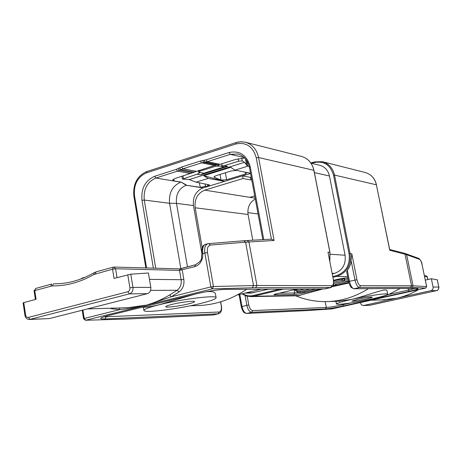 <?xml version="1.0" encoding="UTF-8"?>
<svg xmlns="http://www.w3.org/2000/svg" width="462" height="462" viewBox="0 0 462 462"><rect width="100%" height="100%" fill="white"/><g stroke="black" fill="none" stroke-linecap="round" stroke-linejoin="round"><path stroke-width="0.69" d="M389.599 249.549L376.363 184.754C374.757 178.228 370.957 174.122 364.951 172.442C371.009 174.134 374.849 178.257 376.466 184.823L334.517 175.081L333.529 175.202L349.105 253.852C350.236 264.951 345.974 272.216 336.33 275.652L332.883 276.478M427.806 279.545L427.217 276.738M382.045 299.907L396.714 298.198C404.314 296.517 411.59 293.67 418.537 289.651M379.527 298.325L376.126 299.081M379.764 298.267L375.791 299.151M332.022 308.882L331.658 308.916M346.795 271.644L349.538 266.765L350.791 263.473L351.813 253.823L356.947 279.706C357.819 283.333 359.032 285.325 360.585 285.689L411.555 285.787L405.035 254.215L389.749 250.288M297.851 295.778L323.123 288.923M332.374 273.885L334.476 273.377C342.492 270.513 346.032 264.466 345.091 255.238L329.452 176.005C328.084 170.253 324.803 166.672 319.617 165.252L310.984 163.144M251.218 293.052L268.705 289.177M332.438 286.654L348.966 282.992M347.921 278.037L345.478 277.991L338.733 279.042L333.639 280.353M276.559 293.768L276.426 293.797C273.96 294.415 273.313 294.744 274.492 294.779L293.67 294.49C296.361 294.358 299.982 293.786 304.539 292.769L320.934 288.935M368.318 288.71C355.775 296.569 342.538 300.849 328.598 301.547C317.123 302.033 306.162 300.127 295.72 295.819M400.046 288.559L388.606 294.519L375.762 298.781L365.378 300.317M387.699 294.167L387.046 290.95C387.347 287.127 367.319 295.732 351.391 299.451C341.701 301.674 336.711 303.205 336.434 304.036L338.877 304.343C346.685 303.8 357.784 301.981 372.187 298.879C382.091 296.633 387.26 295.062 387.699 294.167C388.207 292.793 367.463 295.784 351.391 299.451L338.265 301.247M366.147 299.047C370.085 298.152 372.129 297.528 372.285 297.176C370.749 296.875 365.927 297.574 357.831 299.272L351.784 301.126C353.343 301.42 358.131 300.727 366.147 299.047M360.337 302.593L361.475 304.92L363.686 305.48L430.855 290.673C432.548 290.113 433.287 288.9 433.079 287.046L431.341 278.748L425.335 280.105M431.341 278.748L437.248 279.822M239.79 294.375L241.978 306.497C242.977 310.782 244.606 313.086 246.864 313.409L307.259 310.568L331.947 308.899L425.739 288.045M426.64 286.584L425.669 288.063L410.585 287.393L359.511 287.491L360.585 285.689M422.043 264.564L422.095 264.587C421.812 262.093 420.726 260.048 418.849 258.449L419.646 259.384C420.576 259.962 421.373 261.688 422.043 264.564L426.628 286.538L413.074 285.828L406.635 254.695L405.035 254.215L404.123 253.211L389.68 249.474M334.032 280.215L333.61 280.365M294.259 289.68L294.623 292.995L299.567 292.342M303.782 291.851L304.539 292.769M282.005 292.573L276.426 293.797M282.172 292.533L296.91 289.045M348.452 280.729L343.751 281.063L342.088 280.203L340.725 278.621M299.272 289.033L295.616 289.899L295.131 289.478M333.731 280.336L335.874 279.718M252.789 240.211L248.065 214.489L195.172 207.79C194.387 199.082 197.563 193.197 204.701 190.142L255.14 198.181M255.295 199.03C249.665 202.321 247.251 207.473 248.065 214.489M295.778 290.673L296.696 290.904L295.616 289.899L294.612 289.599M297.268 291.793L295.738 290.638L296.581 290.794M341.984 280.082L343.341 278.58L343.047 278.228M333.743 282.167L342.088 280.203L343.428 278.696L343.266 278.193M343.751 281.063L344.606 279.383L343.428 278.696M310.464 288.981L298.1 291.892L296.696 290.904L304.729 289.01M297.072 291.707L297.932 291.84M250.011 197.28L254.718 195.905M250.554 173.441L242.596 175.866L243.081 178.505L250.866 179.972L250.381 177.368L251.236 177.113M251.715 179.718L250.866 179.972M243.081 178.505L204.701 190.142M203.736 175.699L208.218 178.424L196.055 182.172L189.154 179.562L244.456 162.335L247.724 166.205L235.066 170.132L230.694 167.308L203.736 175.699L224.63 181.341L242.596 175.866L250.381 177.368M202.223 247.892L195.172 207.79M201.859 253.39L193.463 205.573C192.677 196.881 195.848 190.997 202.974 187.936L186.169 185.239L200.381 187.335L207.756 186.053L209.5 185.043L208.98 184.748L196.055 182.172M208.218 178.424L224.63 181.341L202.974 187.936M236.475 170.414L231.393 170.928L215.777 175.756L213.981 176.929L214.356 177.275L221.044 180.093L226.617 179.741L245.489 173.983L245.149 172.147M247.239 172.569L245.489 173.983M235.066 170.132L250.514 173.221M187.474 266.892L176.478 203.367C175.687 194.438 178.915 188.392 186.169 185.239L181.087 182.08L174.197 180.948L172.794 180.249C172.545 179.706 173.695 178.996 176.247 178.118L214.518 165.448L220.149 164.305L235.435 159.5L244.745 158.016M180.827 268.641L169.583 203.303C168.665 192.897 172.418 185.845 180.85 182.149L155.838 178.043L177.535 171.142L182.883 168.797L201.576 162.843L207.288 161.671L230.267 154.354L237.532 153.962C243.699 155.475 247.672 159.973 249.445 167.452L262.826 239.645M207.86 243.711L205.607 244.329C203.413 245.126 202.425 247.667 202.651 251.963L202.801 253.534C202.893 260.308 200.202 264.697 194.739 266.695L195.478 264.813M271.425 239.189L274.087 240.459L245.599 242.18L210.464 245.062L208.726 243.555L207.964 243.682C205.22 244.785 204.187 247.886 204.851 252.985L201.894 253.759C200.918 257.652 203.985 259.586 195.322 264.824L179.654 268.884L113.929 267.059L115.581 268.751L112.555 269.184L114.045 278.413L130.786 274.185L148.4 272.99L150.808 287.381C151.074 290.604 149.942 292.7 147.413 293.67L49.428 318.578L29.499 319.473L129.504 293.861L147.413 293.67M210.464 245.062C207.935 245.674 206.941 248.186 207.473 252.599L204.851 252.985L210.828 286.919L212.225 288.865L213.461 286.509L210.828 286.919L171.379 296.743L169.583 294.999L177.142 290.252C180.347 287.757 181.676 284.24 181.121 279.706L179.516 270.38L179.654 268.884M109.916 308.241L111.844 308.795L119.877 309.575C127.755 308.87 136.694 307.386 146.697 305.105L85.701 320.224L84.228 318.457L83.553 318.711L85.464 320.258L126.392 319.075L212.676 315.015M82.917 310.066L84.228 318.457L119.877 309.575L119.358 307.952M127.685 307.698L124.186 307.808L127.703 307.698L146.697 305.105C155.053 302.558 162.682 299.185 169.583 294.999M196.5 305.59L199.572 305.498C216.014 304.66 231.733 299.255 246.737 289.281M329.833 260.834L329.874 252.281L327.991 252.148L333.293 279.348C333.876 283.154 333.373 285.25 331.785 285.632L256.93 285.487L213.461 286.509L207.473 252.599M202.651 251.963L201.784 252.5C201.669 247.765 202.939 245.045 205.607 244.329M333.448 279.383C334.101 286.925 332.911 286.105 330.954 287.52L255.671 287.699L212.225 288.865L146.697 305.105L171.379 296.743L179.042 291.949C182.894 288.958 184.482 284.742 183.818 279.308L182.213 269.987L180.088 268.838M35.874 288.438L34.078 290.771L52.27 285.88C66.389 286.082 80.244 282.294 93.826 274.515L112.555 269.184L113.329 267.134L96.05 271.881L95.253 273.914M50.855 286.059L51.715 284.055L35.638 288.467L34.76 290.459L36.082 299.301L23.77 302.604L25.595 314.986C26.005 316.788 26.923 317.596 28.344 317.423L127.841 291.736C129.383 291.135 130.07 289.841 129.909 287.855L127.76 274.74M25.595 314.986L24.931 315.269L23.1 302.864L23.77 302.604M171.933 304.412C167.856 305.428 165.789 306.196 165.731 306.71C165.529 307.871 179.429 306.15 188.23 303.961C192.388 302.933 194.508 302.154 194.589 301.617C194.912 300.462 180.844 302.177 171.933 304.412M199.919 303.638C210.453 301.057 215.852 299.081 216.118 297.707C217.146 294.796 181.63 299.087 159.153 304.764C149.093 307.294 144.023 309.188 143.942 310.447C143.647 313.34 178.124 309.032 199.919 303.638M144.427 307.184L145.911 307.143C148.741 306.987 153.153 306.196 159.153 304.764L194.202 294.363M205.89 291.782C211.769 291.1 214.951 291.817 215.448 293.936L216.118 297.707M148.262 305.705L154.637 304.129M85.014 277.315L82.49 277.962L80.781 279.019M246.633 160.372L247.724 166.21L249.237 166.476M244.456 162.335L242.261 160.903L238.652 161.192L238.207 158.772M227.697 166.384L200.658 174.827L203.892 173.198L224.168 166.863L227.697 166.384L224.295 165.691L238.652 161.192M189.154 179.562L182.386 179.117L181.901 176.34M199.093 173.21L200.138 172.314L198.862 171.933L199.093 173.21L197.147 174.191L182.386 179.117M197.147 174.191L200.658 174.827M203.892 173.198L200.058 172.493M186.573 185.112L181.087 182.08M218.514 164.703L218.769 166.129L215.662 166.21L199.324 171.344L199.139 170.293M218.769 166.129L224.295 165.691M224.168 166.863L220.42 166.106M198.862 171.933L198.596 171.789L199.324 171.344M376.397 184.927L389.761 249.873M427.87 279.533L427.281 276.692L426.103 275.733L427.206 276.674L424.607 276.611M309.344 310.441L309.043 310.464M310.886 163.005L314.287 161.983M311.734 163.329L314.235 162.578C324.006 160.73 330.44 164.94 333.529 175.202M310.874 162.988L314.351 161.943L322.332 161.677L314.351 161.943L314.235 162.578M322.332 161.677C328.753 163.479 332.813 167.949 334.517 175.081L350.098 253.707L351.813 253.823M347.643 276.634L336.798 276.403C346.841 272.828 351.276 265.263 350.098 253.707L349.105 253.852M333.044 277.298L336.798 276.403L336.33 275.652M351.137 302.881L342.66 304.776C335.666 306.283 330.226 307.178 326.322 307.461L252.697 310.591L251.732 312.289C249.486 311.96 247.863 309.644 246.858 305.353L241.285 306.728C243.393 314.073 245.31 312.913 246.691 313.432L251.732 312.289L325.456 308.934C329.747 308.61 335.735 307.623 343.416 305.977L409.193 291.337C416.811 289.582 419.513 288.623 417.302 288.45L354.065 288.744L359.511 287.491C357.571 287.046 356.052 284.552 354.96 280.018L351.27 261.394M417.302 288.45L354.065 288.744C352.108 288.305 350.583 285.822 349.497 281.3L356.947 279.706M307.259 310.568L306.907 310.579M252.697 310.591C250.901 310.325 249.607 308.472 248.804 305.041L246.858 305.353L245.091 295.582M300.127 295.449L253.557 296.246L250.831 296.616L298.186 295.772M283.489 289.108L253.557 296.246L253.066 295.541C249.382 296.356 245.911 295.744 242.648 293.688M279.914 289.125L253.066 295.541M332.831 286.151L348.81 282.415M388.606 294.519L408.477 290.084L408.154 288.519M414.726 288.49L408.477 290.084L409.193 291.337M348.764 281.624L349.497 281.3L347.326 270.293M343.416 305.977L342.515 304.054M325.456 308.934L326.322 307.461L325.202 301.634M248.804 305.041L247.21 296.257M363.686 305.48L369.785 305.267L363.288 305.538M370.235 305.197L436.573 290.61L369.785 305.267M436.625 290.598L436.596 290.61C438.178 290.979 439.443 286.677 438.836 287.052L438.767 287.041C438.975 288.865 438.242 290.055 436.573 290.61L430.855 290.673M433.079 287.046L438.767 287.041L437.225 279.724M438.779 287.093L437.3 279.764M412.075 287.422L413.074 285.828L411.555 285.787L410.585 287.393M419.646 259.384L406.635 254.695L405.815 253.725L404.123 253.211M378.644 298.521L425.698 288.063L426.68 286.55L422.054 264.628M335.995 279.689L345.478 277.991M345.154 278.026L347.932 278.072M279.06 293.185L294.623 292.995L293.67 294.49M275.317 294.092L274.492 294.779M342.29 278.343L341.17 279.129L333.674 280.902M258.067 213.97L247.846 212.641M344.346 278.066L344.606 279.383L348.14 279.135M333.674 283.524L344.132 281.063L344.935 279.377M316.141 288.958L301.68 292.336L297.574 291.892L300.71 292.481M335.914 284.754L335.291 284.811C334.58 284.765 335.123 284.517 336.919 284.078L348.573 281.341M336.55 284.176L335.735 284.811L333.218 285.401L335.799 284.806L336.723 284.13M335.291 284.811L336.013 284.315M300.19 292.481L315.991 288.981M193.463 205.573L176.478 203.367L169.583 203.303L144.265 200.046C143.341 189.235 147.199 181.907 155.838 178.043L154.608 176.299L176.317 169.363L181.664 167.013L200.369 161.03L206.087 159.852L229.083 152.506C239.853 150.312 246.922 155.128 250.288 166.955L249.445 167.452M154.608 176.299C145.184 180.521 140.974 188.531 141.984 200.323L144.265 200.046L155.74 268.22M263.762 239.593L250.288 166.955M141.984 200.323L153.372 268.156M271.419 239.16L256.237 157.796C252.985 146.448 246.165 141.857 235.77 144.011L146.518 172.834C137.566 176.882 133.57 184.529 134.523 195.778L146.575 267.966M252.327 287.751L253.517 285.528L245.599 242.18L243.919 240.754L207.952 243.688M255.671 287.699L256.93 285.487L248.954 241.949L247.251 240.523L243.699 240.794M331.785 285.632L330.659 287.549L324.688 288.917L224.844 289.356M108.501 315.534L196.327 293.82C207.883 291.141 217.602 289.645 225.479 289.345M108.224 315.604C99.365 317.966 98.29 319.08 104.995 318.959L218.139 313.813L212.895 315.02L125.959 319.092M111.844 308.795L111.833 308.183M122.944 319.202L122.442 319.219M126.392 319.075L85.464 320.258M103.869 316.845L219.144 312.017L218.139 313.813L218.486 313.767L213.421 314.951M219.144 312.017C221.015 311.573 221.72 309.546 221.269 305.936L220.755 301.784M221.269 305.936L220.547 301.848M104.995 318.959L106.127 316.828L106.029 316.199M261.192 289.212L237.197 294.999L261.169 289.212M274.087 240.459L258.581 157.53L313.877 170.311L329.885 252.356M327.991 252.148L333.293 279.348M329.868 261.024L329.949 252.304L313.958 170.363C312.173 162.878 307.963 158.218 301.322 156.37C307.94 158.229 312.127 162.878 313.877 170.311L313.9 170.443M256.237 157.796L258.581 157.53C256.716 149.301 252.229 144.179 245.108 142.175L240.737 141.776L236.122 142.579L147.216 171.419M235.77 144.011L236.122 142.579L238.034 142.077L241.268 141.742L245.108 142.175M146.518 172.834L146.968 171.437C137.226 175.774 132.86 184.02 133.876 196.165L145.848 267.948M134.523 195.778L133.876 196.165M194.739 266.695L179.516 270.38L115.581 268.751L117.019 277.616M183.818 279.308L181.121 279.706L149.469 279.366M179.042 291.949L177.142 290.252L150.589 290.402M195.16 264.893L180.446 268.769M96.269 271.852L94.098 272.701L93.826 274.515M127.841 291.736L129.504 293.861C132.074 292.862 133.223 290.708 132.958 287.404L150.808 287.381M129.909 287.855L132.958 287.404L130.786 274.185M28.344 317.423L30.065 319.386L49.428 318.578M53.523 283.795L52.27 285.88M94.491 272.609L94.098 272.701C81.589 279.88 68.85 283.581 55.879 283.795L53.708 283.795M85.048 277.298L83.131 278.107M244.219 157.496L230.267 154.354L229.083 152.506M206.087 159.852L207.288 161.671L220.149 164.305M246.604 165.234L245.403 158.737M242.261 160.903L241.759 158.189M183.426 178.488L182.992 175.999M207.473 184.448L207.756 186.053M204.937 183.94L205.654 186.694M199.214 182.802L200.381 187.335M174.197 180.948L173.741 179.146M190.812 173.539L177.535 171.142L176.317 169.363M178.107 168.618L179.527 170.316L192.775 172.736M179.464 167.925L180.885 169.623L194.109 172.06M181.664 167.013L182.883 168.797L196.084 171.252M200.369 161.03L201.576 162.843L214.518 165.448M202.691 160.499L203.684 162.364L216.597 164.974M204.175 160.291L205.168 162.156L218.058 164.778M314.391 172.592L329.452 176.005M330.238 254.25L345.091 255.238M246.194 292.833L253.846 292.746M332.265 273.319L334.476 273.377M217.7 164.824L217.908 165.95M215.477 165.182L215.662 166.21M221.772 163.796L222.164 165.979M226.617 179.741L225.358 172.794M221.044 180.093L220.028 174.445M214.356 177.275L214.212 176.49M426.103 275.733L424.411 275.687M384.419 299.838L370.859 300.254M246.691 313.432L307.103 310.585L331.814 308.916L376.836 298.92M322.805 161.798L364.951 172.442M239.091 294.542L241.285 306.728M241.972 293.849L246.223 295.986L250.831 296.616M339.934 301.201L328.598 301.547M353.811 288.779L351.224 287.451C350.392 287.017 348.342 281.722 348.625 281.595L346.639 271.529M335.909 301.322L336.434 304.036M418.849 258.449L405.815 253.725M296.945 289.045L274.567 294.311M295.738 290.638L294.768 289.743M335.556 284.442L348.579 281.352M82.23 310.239L83.553 318.711M218.486 313.767C220.12 313.005 220.946 312.306 220.957 311.671C221.217 310.256 221.847 311.821 221.494 305.965M330.954 287.52L325.254 288.848M245.634 142.308L301.322 156.37M201.784 252.5L201.894 253.759M127.703 307.698L87.37 308.934M24.931 315.269C25.543 318.012 27.062 319.415 29.499 319.473M35.383 299.492L34.078 290.771M199.572 305.498L190.234 305.78M145.911 307.143L142.036 307.259M149.85 305.33L108.356 315.586L101.871 317.538M152.76 304.608L196.442 293.809C207.929 291.152 217.51 289.674 225.179 289.385L324.688 288.917M143.942 310.447L143.405 307.218M80.434 279.146L82.392 277.991M237.988 154.065L237.532 153.962M244.976 293.127L251.576 293.052M198.596 171.789L198.377 170.53M271.685 239.143L247.251 240.523"/></g></svg>

